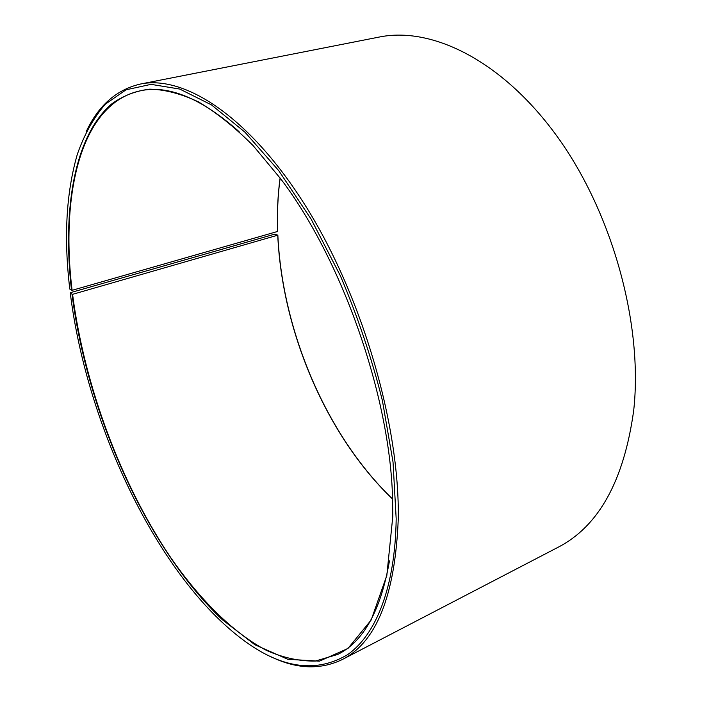 <?xml version="1.0" encoding="UTF-8"?>
<svg xmlns="http://www.w3.org/2000/svg" width="702" height="702" viewBox="0 0 702 702"><rect width="100%" height="100%" fill="white"/><g stroke="black" fill="none" stroke-linecap="round" stroke-linejoin="round"><path stroke-width="1.05" d="M389.47 560.845C380.835 610.389 363.618 641.575 337.82 654.404L315.435 661.038C299.578 661.363 283.283 657.835 266.567 650.456C233.09 632.853 200.096 599.806 171.069 558.108C120.797 483.801 84.31 385.503 72.578 294.331L70.297 293.155L70.77 292.567L274.587 234.196L277.843 235.161L72.578 294.331M392.585 499.078C326.535 435.863 282.204 331.669 277.755 235.354M392.576 498.99C326.57 435.652 282.292 331.484 277.843 235.161M86.083 131.932C98.28 105.616 116.383 89.654 140.4 84.047L379.159 37.066C431.581 26.272 502.228 60.258 557.511 136.943C612.706 213.452 643.225 325.158 633.678 410.635C623.929 480.87 598.674 526.447 557.932 547.349L342.049 659.652C319.787 670.252 295.682 669.076 269.726 656.133M140.4 84.047C184.31 74.763 249.57 116.374 305.984 206.555C362.329 296.498 399.798 425.272 398.262 518.875C395.2 595.41 376.465 642.339 342.049 659.652M280.142 178.045C277.852 195.296 277.036 213.101 277.694 231.441L72.095 290.321L69.805 289.092C63.671 237.846 66.172 192.927 77.317 154.343C84.319 134.389 93.656 117.673 105.335 104.186L126.062 89.795L151.035 84.354L179.782 89.075L211.477 104.896L244.98 132.213L278.791 170.709L311.179 219.217L340.321 275.675C357.634 316.374 371.656 357.985 382.379 400.509L393.032 462.074L396.182 518.734C395.235 587.793 375.728 635.073 347.551 654.685C317.681 672.411 284.793 668.874 248.894 644.085C160.819 582.976 87.004 428.132 70.297 293.155M71.525 290.295C62.381 210.635 73.798 136.855 111.407 104.142C122.675 95.893 135.442 90.9 149.728 89.154C164.803 89.479 181.019 93.708 198.359 101.851C216.198 112.346 234.459 126.93 253.132 145.621L280.818 178.966C342.26 259.994 389.97 396.191 392.541 497.85L392.804 516.347L386.82 575.5L371.183 619.989L347.964 648.472L319.454 661.144L287.802 659.283L254.887 644.752L222.209 619.603C146.771 547.937 87.557 414.592 72.008 294.313M72.095 290.321C60.398 193.699 80.765 103.536 140.365 90.786C168.533 84.714 201.448 98.333 239.11 131.66M277.597 231.642C276.939 213.197 277.764 195.305 280.089 177.975"/></g></svg>
